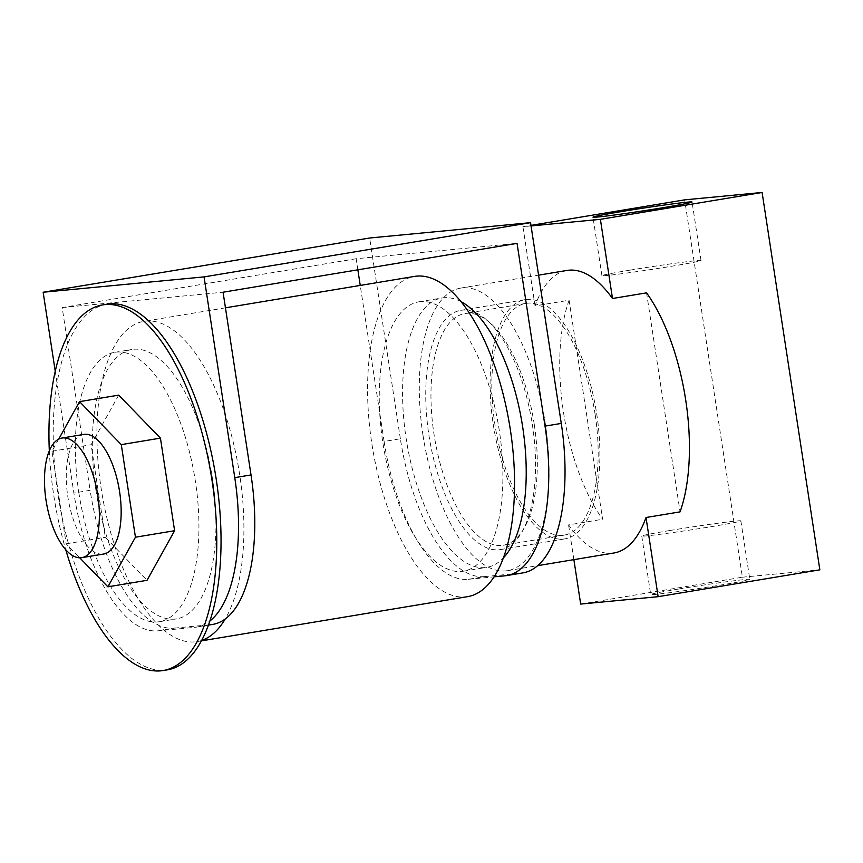 <?xml version="1.0" encoding="UTF-8"?>
<svg xmlns="http://www.w3.org/2000/svg" width="863" height="863" viewBox="0 0 863 863"><rect width="100%" height="100%" fill="white"/><g stroke="black" fill="none" stroke-linecap="round" stroke-linejoin="round"><path stroke-width="0.65" stroke-dasharray="4.32 3.24" d="M534.283 424.596A117.433 50.27 -99.4 0 0 464.898 313.539A117.433 50.27 -99.4 0 0 433.992 434.154A117.433 50.27 -99.4 0 0 503.377 545.222A117.433 50.27 -99.4 0 0 534.283 424.596M595.136 414.488A117.433 50.27 -99.4 0 0 525.75 303.42A117.433 50.27 -99.4 0 0 494.855 424.046A117.433 50.27 -99.4 0 0 564.24 535.114A117.433 50.27 -99.4 0 0 595.136 414.488M630.066 270.13A50.119 1.348 171.3 0 1 701.015 260.507A50.119 1.348 171.3 0 1 672.87 266.041A50.119 1.348 171.3 0 1 601.921 275.664A50.119 1.348 171.3 0 1 630.066 270.13M678.857 588.987A50.119 1.348 171.3 0 1 749.807 579.364A50.119 1.348 171.3 0 1 721.662 584.909A50.119 1.348 171.3 0 1 650.713 594.531A50.119 1.348 171.3 0 1 678.857 588.987M669.915 530.497A50.119 1.348 171.3 0 1 740.864 520.874A50.119 1.348 171.3 0 1 712.719 526.419A50.119 1.348 171.3 0 1 641.77 536.042A50.119 1.348 171.3 0 1 669.915 530.497M422.989 435.211A143.204 61.305 -99.4 0 0 507.606 570.648A143.204 61.305 -99.4 0 0 545.287 423.55A143.204 61.305 -99.4 0 0 460.669 288.102A143.204 61.305 -99.4 0 0 422.989 435.211M569.095 300.227A143.204 61.305 -99.4 0 0 563.431 411.878A143.204 61.305 -99.4 0 0 602.611 519.256L569.095 300.227L535.049 305.89A143.204 61.305 80.6 0 1 567.067 270.432M614.003 552.978A143.204 61.305 80.6 0 1 568.566 524.909L602.611 519.256M531.058 225.944L522.935 226.721L530.972 225.383M646.549 292.848L680.066 511.867M573.873 559.634L568.566 524.909M535.049 305.89L522.935 226.721M580.68 604.078L742.396 577.207L684.65 199.86M742.396 577.207L819.85 569.828M83.787 434.423A60.626 25.955 -99.4 0 0 67.832 496.7A60.626 25.955 -99.4 0 0 103.646 554.035M49.32 450.788A185.308 79.331 -99.4 0 0 53.743 495.276A185.308 79.331 -99.4 0 0 65.75 549.688M106.764 304.208A185.308 79.331 -99.4 0 0 57.994 494.564A185.308 79.331 -99.4 0 0 167.487 669.828M78.835 492.579A136.527 58.447 -99.4 0 0 159.493 621.694A136.527 58.447 -99.4 0 0 195.416 481.457A136.527 58.447 -99.4 0 0 114.757 352.341A136.527 58.447 -99.4 0 0 78.835 492.579M95.858 489.753A136.527 58.447 -99.4 0 0 176.516 618.868A136.527 58.447 -99.4 0 0 212.449 478.631A136.527 58.447 -99.4 0 0 131.78 349.515A136.527 58.447 -99.4 0 0 95.858 489.753M420.432 301.629A136.527 58.447 -99.4 0 0 418.695 301.856A136.527 58.447 -99.4 0 0 383.086 444.1A136.527 58.447 -99.4 0 0 461.716 571.435A136.527 58.447 -99.4 0 0 463.442 571.209A136.527 58.447 -99.4 0 0 499.051 428.965A136.527 58.447 -99.4 0 0 420.432 301.629M460.907 301.597A136.527 58.447 -99.4 0 0 443.744 297.757A136.527 58.447 -99.4 0 0 442.018 297.972A136.527 58.447 -99.4 0 0 406.408 440.227A136.527 58.447 -99.4 0 0 485.038 567.563A136.527 58.447 -99.4 0 0 486.764 567.336A136.527 58.447 -99.4 0 0 503.463 557.811M467.67 596.635A162.298 69.482 80.6 0 1 371.77 443.14A162.298 69.482 80.6 0 1 414.477 276.419M201.726 640.411A162.298 69.482 80.6 0 1 197.001 641.597A162.298 69.482 80.6 0 1 158.652 625.341A162.298 69.482 80.6 0 1 101.1 488.102A162.298 69.482 80.6 0 1 143.808 321.381A162.298 69.482 80.6 0 1 239.709 474.877A162.298 69.482 80.6 0 1 225.211 618.998M428.879 434.898A121.252 51.909 -99.4 0 0 500.518 549.569A121.252 51.909 -99.4 0 0 532.417 425.017A121.252 51.909 -99.4 0 0 460.777 310.346A121.252 51.909 -99.4 0 0 428.879 434.898M493.226 424.208A121.252 51.909 -99.4 0 0 564.866 538.879A121.252 51.909 -99.4 0 0 596.765 414.326A121.252 51.909 -99.4 0 0 525.125 299.655A121.252 51.909 -99.4 0 0 493.226 424.208M118.706 395.135L91.133 444.736L105.308 537.325L147.034 580.314M55.232 371.187L73.873 493A145.502 62.287 -99.4 0 0 157.994 630.842L194.65 627.347A145.502 62.287 -99.4 0 0 196.484 627.11A145.502 62.287 -99.4 0 0 209.968 620.929M384.111 441.457A145.502 62.287 -99.4 0 0 468.242 579.31L484.499 576.603A145.502 62.287 80.6 0 1 400.367 438.76L384.111 441.457L360.238 285.426M357.854 269.828L356.149 258.727L517.056 243.377M468.242 579.31L494.132 576.84M157.994 630.842L174.25 628.145A145.502 62.287 80.6 0 1 158.652 625.341A145.502 62.287 80.6 0 1 90.13 490.292L73.873 493M356.149 258.727L62.168 307.562L90.13 490.292M62.168 307.562L223.064 292.212M484.499 576.603L521.144 573.108L504.887 575.815M400.367 438.76L369.655 238.005M522.989 572.87A145.502 62.287 80.6 0 1 521.144 573.108M174.25 628.145L210.906 624.65L194.65 627.347M212.74 624.402A145.502 62.287 80.6 0 1 210.906 624.65M58.716 439.116L51.985 451.241L66.149 543.83L79.709 557.8M66.149 543.83L105.308 537.325M51.985 451.241L91.133 444.736M525.75 303.42L464.898 313.539M701.015 260.507L692.061 202.018M740.864 520.874L749.807 579.364M507.606 570.648L537.735 565.643M460.669 288.102L538.588 275.157M641.77 536.042L650.713 594.531M601.921 275.664L592.978 217.174M564.24 535.114L503.377 545.222M159.493 621.694L176.516 618.868M418.695 301.856L442.018 297.972M201.489 640.853L197.001 641.597M500.518 549.569L564.866 538.879M460.777 310.346L525.125 299.655M225.459 307.821L143.808 321.381M463.442 571.209L486.764 567.336M114.757 352.341L131.78 349.515M208.501 625.114L196.484 627.11"/><path stroke-width="1.29" d="M621.123 211.64A50.119 1.348 171.3 0 1 692.061 202.018A50.119 1.348 171.3 0 1 663.917 207.552A50.119 1.348 171.3 0 1 592.978 217.174A50.119 1.348 171.3 0 1 621.123 211.64M538.588 275.157L567.067 270.432A143.204 61.305 80.6 0 1 612.503 298.501L646.549 292.848A143.204 61.305 -99.4 0 1 685.729 400.216A143.204 61.305 -99.4 0 1 680.066 511.867L646.02 517.52A143.204 61.305 80.6 0 1 614.003 552.978L537.735 565.643M530.972 225.383L684.65 199.86L762.105 192.471L600.389 219.331L531.058 225.944M762.105 192.471L819.85 569.828L658.135 596.689L646.02 517.52M658.135 596.689L580.68 604.078L573.873 559.634M612.503 298.501L600.389 219.331M46.041 500.313A60.626 25.955 -99.4 0 0 81.866 557.649A60.626 25.955 -99.4 0 0 97.81 495.384A60.626 25.955 -99.4 0 0 61.996 438.048A60.626 25.955 -99.4 0 0 46.041 500.313M81.866 557.649L103.646 554.035A60.626 25.955 -99.4 0 0 119.601 491.759A60.626 25.955 -99.4 0 0 83.787 434.423L61.996 438.048M65.75 549.688A185.308 79.331 -99.4 0 0 163.236 670.529A185.308 79.331 -99.4 0 0 211.996 480.184A185.308 79.331 -99.4 0 0 102.503 304.919A185.308 79.331 -99.4 0 0 49.32 450.788M163.236 670.529L167.487 669.828A185.308 79.331 -99.4 0 0 216.257 479.472A185.308 79.331 -99.4 0 0 106.764 304.208L102.503 304.919M225.459 307.821L414.477 276.419A162.298 69.482 80.6 0 1 510.378 429.925A162.298 69.482 80.6 0 1 467.67 596.635L201.489 640.853M494.132 576.84L504.887 575.815A145.502 62.287 -99.4 0 0 506.732 575.578A145.502 62.287 -99.4 0 0 545.017 426.117L517.056 243.377L223.064 292.212L251.025 474.952A145.502 62.287 80.6 0 1 225.211 618.998A162.298 69.482 80.6 0 1 201.726 640.411M79.709 557.8L107.886 586.818L147.034 580.314L174.606 530.713L160.432 438.124L118.706 395.135L79.547 401.64L58.716 439.116M209.968 620.929A145.502 62.287 -99.4 0 0 234.768 477.649L251.025 474.952M545.017 426.117L561.274 423.42L530.551 222.665L369.655 238.005L43.15 292.244L204.056 276.894L234.768 477.649M43.15 292.244L55.232 371.187M360.238 285.426L357.854 269.828M503.463 557.811A136.527 58.447 -99.4 0 0 522.05 423.075A136.527 58.447 -99.4 0 0 460.907 301.597M561.274 423.42A145.502 62.287 80.6 0 1 522.989 572.87L506.732 575.578M530.551 222.665L204.056 276.894M225.211 618.998A145.502 62.287 80.6 0 1 212.74 624.402L208.501 625.114M107.886 586.818L135.448 537.218L121.284 444.628L79.547 401.64M135.448 537.218L174.606 530.713M121.284 444.628L160.432 438.124"/></g></svg>
